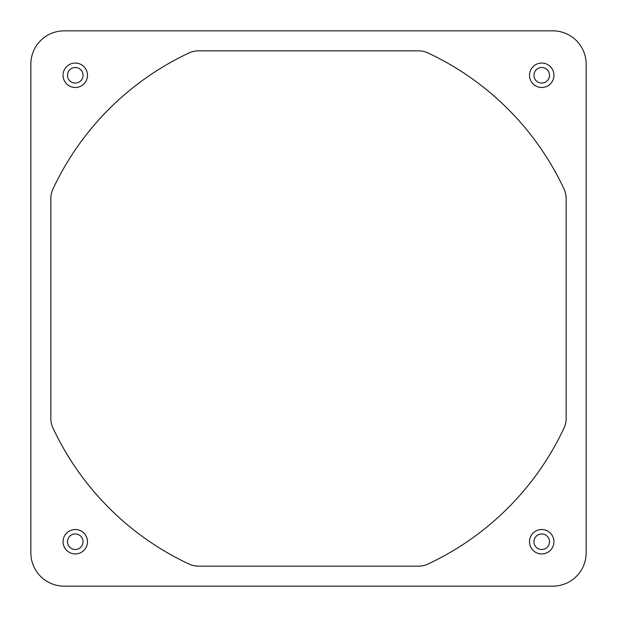 <?xml version="1.0" encoding="UTF-8"?>
<svg xmlns="http://www.w3.org/2000/svg" width="617" height="617" viewBox="0 0 617 617"><rect width="100%" height="100%" fill="white"/><g stroke="black" fill="none" stroke-linecap="round" stroke-linejoin="round"><path stroke-width="0.93" d="M67.5 75.274A7.774 7.774 0 0 1 75.274 67.5A7.774 7.774 0 0 1 83.048 75.274A7.774 7.774 0 0 0 75.274 67.5A7.774 7.774 0 0 0 67.5 75.274A7.774 7.774 0 0 0 75.274 83.048A7.774 7.774 0 0 0 83.048 75.274A7.774 7.774 0 0 0 75.274 67.5A7.774 7.774 0 0 0 67.5 75.274M87.491 75.274A12.217 12.217 0 0 0 75.274 63.057A12.217 12.217 0 0 0 63.057 75.274A12.217 12.217 0 0 0 75.274 87.491A12.217 12.217 0 0 0 87.491 75.274M75.274 549.5A7.774 7.774 0 0 1 67.5 541.726A7.774 7.774 0 0 1 75.274 533.952A7.774 7.774 0 0 0 67.5 541.726A7.774 7.774 0 0 0 75.274 549.5A7.774 7.774 0 0 0 83.048 541.726A7.774 7.774 0 0 0 75.274 533.952A7.774 7.774 0 0 1 83.048 541.726M533.952 541.726A7.774 7.774 0 0 0 541.726 549.5A7.774 7.774 0 0 0 549.5 541.726A7.774 7.774 0 0 0 541.726 533.952A7.774 7.774 0 0 0 533.952 541.726A7.774 7.774 0 0 0 541.726 549.5A7.774 7.774 0 0 0 549.5 541.726M541.726 83.048A7.774 7.774 0 0 0 549.5 75.274A7.774 7.774 0 0 0 541.726 67.5A7.774 7.774 0 0 0 533.952 75.274A7.774 7.774 0 0 0 541.726 83.048A7.774 7.774 0 0 0 549.5 75.274A7.774 7.774 0 0 0 541.726 67.5A7.774 7.774 0 0 0 533.952 75.274M87.491 541.726A12.217 12.217 0 0 0 75.274 529.509A12.217 12.217 0 0 0 63.057 541.726A12.217 12.217 0 0 0 75.274 553.943A12.217 12.217 0 0 0 87.491 541.726M553.943 541.726A12.217 12.217 0 0 0 541.726 529.509A12.217 12.217 0 0 0 529.509 541.726A12.217 12.217 0 0 0 541.726 553.943A12.217 12.217 0 0 0 553.943 541.726M553.943 75.274A12.217 12.217 0 0 0 541.726 63.057A12.217 12.217 0 0 0 529.509 75.274A12.217 12.217 0 0 0 541.726 87.491A12.217 12.217 0 0 0 553.943 75.274M30.873 554.135L30.85 552.662A33.318 33.318 0 0 0 64.168 586.15L62.865 586.127M554.135 586.127L552.662 586.15A33.318 33.318 0 0 0 586.15 552.832L586.127 554.135M586.127 62.865L586.15 64.338A33.318 33.318 0 0 0 552.832 30.85L554.135 30.873M62.865 30.873L64.338 30.85A33.318 33.318 0 0 0 30.85 64.168L30.873 62.865M64.168 30.85L552.832 30.85A33.318 33.318 0 0 1 586.15 64.168L586.15 552.832A33.318 33.318 0 0 1 552.832 586.15L64.168 586.15A33.318 33.318 0 0 1 30.85 552.832L30.85 64.168A33.318 33.318 0 0 1 64.168 30.85M52.931 189.087A282.092 282.092 0 0 1 189.087 52.931A22.212 22.212 0 0 1 198.489 50.841L418.511 50.841A22.212 22.212 0 0 1 427.913 52.931A282.092 282.092 0 0 1 564.069 189.087A22.212 22.212 0 0 1 566.159 198.489L566.159 418.511A22.212 22.212 0 0 1 564.069 427.913A282.092 282.092 0 0 1 427.913 564.069A22.212 22.212 0 0 1 418.511 566.159L198.489 566.159A22.212 22.212 0 0 1 189.087 564.069A282.092 282.092 0 0 1 52.931 427.913A22.212 22.212 0 0 1 50.841 418.511L50.841 198.489A22.212 22.212 0 0 1 52.931 189.087"/></g></svg>
